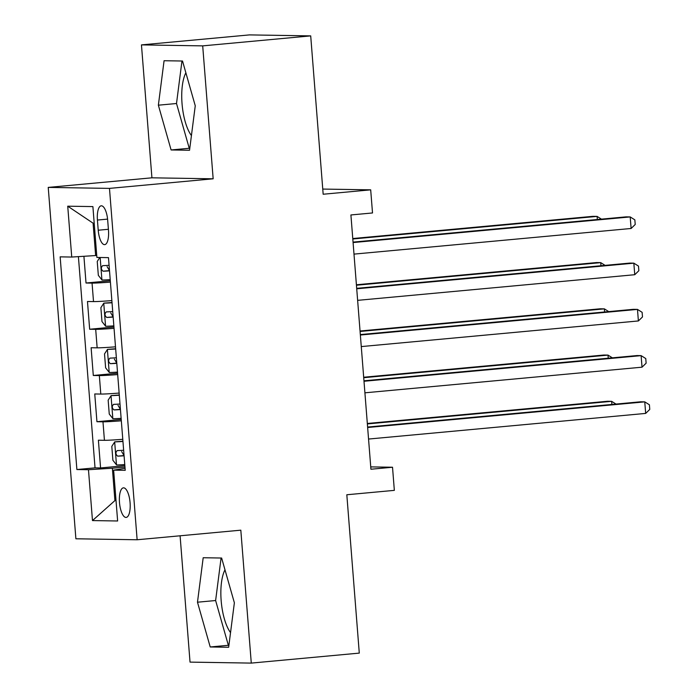 <?xml version="1.0" encoding="UTF-8"?>
<svg xmlns="http://www.w3.org/2000/svg" width="698" height="698" viewBox="0 0 698 698"><rect width="100%" height="100%" fill="white"/><g stroke="black" fill="none" stroke-linecap="round" stroke-linejoin="round"><path stroke-width="1.05" d="M224.983 569.812A36.2 12.843 -95.3 0 0 221.161 600.62A36.2 12.843 -95.3 0 0 230.541 632.606M130.081 502.717A14.85 5.27 -95.3 0 0 123.415 487.841A14.85 5.27 -95.3 0 0 119.489 502.543A14.85 5.27 -95.3 0 0 126.155 517.419A14.85 5.27 -95.3 0 0 130.081 502.717M191.427 135.587A36.2 12.843 84.7 0 1 182.038 103.601A36.2 12.843 84.7 0 1 185.869 72.793M180.093 535.794L190.031 662.114L251.28 663.1L359.287 653.11L346.819 494.76L394.344 490.362L392.52 467.241L370.734 466.892M48.232 187.404L75.89 538.786L137.131 539.763L109.481 188.39L48.232 187.404L151.92 177.816L213.16 178.801L202.699 45.876L141.458 44.89L151.92 177.816M141.458 44.89L249.456 34.9L310.706 35.886L323.165 194.236L370.69 189.839L322.764 189.071M202.699 45.876L310.706 35.886M83.917 256.288L86.02 283.013L110.301 280.762M111.863 300.585A18.567 0.672 175.5 0 1 93.515 301.597L87.477 301.501L89.658 329.247L113.94 326.996M115.502 346.819A18.567 0.672 -4.5 0 1 97.153 347.831L91.115 347.735L93.296 375.48L117.578 373.229M119.14 393.061A18.567 0.672 -4.5 0 1 100.791 394.065L94.754 393.969L96.935 421.714L121.216 419.463M370.69 189.839L372.514 212.96L350.911 214.958L370.926 469.239L392.52 467.241M97.423 220.053L98.226 230.227A14.388 5.104 -95.3 0 0 104.683 244.632A14.388 5.104 -95.3 0 0 108.487 230.392L107.684 220.219A14.388 5.104 -95.3 0 0 101.227 205.814A14.388 5.104 -95.3 0 0 97.423 220.053L107.579 219.12M125.064 468.349L113.634 470.129L125.221 470.312L108.478 257.632L96.891 257.449L92.895 206.591L67.732 206.189L71.737 257.047L60.15 256.855L76.885 469.536L88.472 469.719L112.369 468.227L114.917 500.597L116.034 500.614M113.634 470.129L117.63 520.987L92.476 520.577L88.472 469.719M110.406 282.097A18.567 0.672 175.5 0 1 92.057 283.109L86.02 283.013M78.403 256.628L95.033 467.861L100.573 467.948L124.855 465.697M122.778 439.295A18.567 0.672 -4.5 0 1 104.43 440.307L98.392 440.202L100.573 467.948M121.321 420.798A18.567 0.672 175.5 0 1 102.981 421.81L96.935 421.714M117.683 374.564A18.567 0.672 175.5 0 1 99.343 375.576L93.296 375.48M114.044 328.33A18.567 0.672 175.5 0 1 95.696 329.343L89.658 329.247M94.195 223.203L93.087 223.186L95.635 255.555L71.737 257.047M96.734 255.451L95.635 255.555M213.16 178.801L109.481 188.39M251.28 663.1L240.819 530.175L137.131 539.763M116.025 500.492L114.917 500.597L92.476 520.577M124.959 467.067L112.369 468.227M95.033 467.861L76.885 469.536M93.087 223.186L67.732 206.189M158.367 105.189L171.097 149.957L189.542 150.253L195.257 105.782L182.518 61.023L164.074 60.726L158.367 105.189L176.507 103.513L189.245 148.273L189.795 148.281M228.656 647.264L234.371 602.802L221.632 558.034L203.188 557.737L197.482 602.208L210.211 646.967L228.656 647.264M181.969 61.014L176.507 103.513M189.245 148.273L171.097 149.957M221.083 558.025L215.621 600.533L228.359 645.292L228.909 645.301M228.359 645.292L210.211 646.967M215.621 600.533L197.482 602.208M353.083 242.555L630.198 216.93L631.114 228.482L353.991 254.116M353.048 242.11L626.062 216.86L630.198 216.93L634.848 219.853L635.215 224.477L631.114 228.482M99.805 257.492L97.24 261.471L98.331 275.344L102.013 280.02A12.302 0.445 -4.5 0 0 110.214 279.636M597.34 219.512L597.095 216.397L592.96 216.328L352.769 238.541M109.089 265.301A12.302 0.445 175.5 0 1 102.658 265.659C100.817 267.552 100.966 269.402 103.095 271.208A12.302 0.445 -4.5 0 0 109.525 270.85M109.499 270.623L107.091 266.653M601.449 219.137L597.095 216.397L352.804 238.986M356.722 288.789L633.836 263.163L634.752 274.715L357.629 300.349M356.687 288.344L629.701 263.094L633.836 263.163L638.487 266.086L638.853 270.711L634.752 274.715M360.36 335.023L637.475 309.397L638.391 320.949L361.267 346.583M360.325 334.578L633.339 309.327L637.475 309.397L642.125 312.32L642.492 316.944L638.391 320.949M363.998 381.265L641.122 355.631L642.029 367.183L364.906 392.817M363.963 380.811L636.977 355.561L641.122 355.631L645.763 358.554L646.13 363.178L642.029 367.183M367.637 427.499L644.76 401.865L645.667 413.417L368.544 439.051M367.602 427.045L640.616 401.795L644.76 401.865L649.402 404.788L649.768 409.412L645.667 413.417M112.012 302.522L103.828 303.133L100.878 307.705L101.978 321.577L105.651 326.254A12.302 0.445 -4.5 0 0 113.853 325.87M103.828 303.133A12.302 0.445 -4.5 0 0 112.029 302.757M600.978 265.746L600.734 262.631L596.598 262.561L356.408 284.775M112.727 311.544A12.302 0.445 175.5 0 1 106.297 311.893C104.456 313.786 104.604 315.636 106.733 317.442A12.302 0.445 -4.5 0 0 113.163 317.084M113.146 316.857L110.729 312.887M605.087 265.371L600.734 262.631L356.442 285.22M115.65 348.756L107.466 349.375L104.517 353.938L105.616 367.811L109.289 372.488A12.302 0.445 -4.5 0 0 117.491 372.104M107.466 349.375A12.302 0.445 -4.5 0 0 115.667 348.991M604.616 311.98L604.372 308.865L600.236 308.795L360.046 331.009M116.365 357.777A12.302 0.445 175.5 0 1 109.935 358.126C108.094 360.02 108.242 361.869 110.371 363.675A12.302 0.445 -4.5 0 0 116.802 363.318M116.784 363.091L114.367 359.121M608.726 311.605L604.372 308.865L360.081 331.454M119.288 394.989L111.104 395.609L108.155 400.172L109.254 414.045L112.928 418.721A12.302 0.445 -4.5 0 0 121.129 418.338M111.104 395.609A12.302 0.445 -4.5 0 0 119.306 395.225M608.255 358.222L608.01 355.099L603.875 355.029L363.684 377.243M120.004 404.011A12.302 0.445 175.5 0 1 113.573 404.36C111.732 406.253 111.881 408.103 114.01 409.909A12.302 0.445 -4.5 0 0 120.44 409.56M120.422 409.325L118.006 405.355M612.364 357.838L608.01 355.099L363.719 377.697M122.927 441.223L114.742 441.843L111.802 446.406L112.893 460.279L116.566 464.955A12.302 0.445 -4.5 0 0 124.768 464.571M114.742 441.843A12.302 0.445 -4.5 0 0 122.944 441.459M611.893 404.456L611.649 401.333L607.513 401.263L367.323 423.477M123.642 450.245A12.302 0.445 175.5 0 1 117.212 450.594C115.371 452.487 115.519 454.337 117.648 456.143A12.302 0.445 -4.5 0 0 124.078 455.794M124.061 455.558L121.644 451.589M616.002 404.072L611.649 401.333L367.357 423.93M93.515 301.597L92.057 283.109M104.43 440.307L102.981 421.81M100.791 394.065L99.343 375.576M97.153 347.831L95.696 329.343M108.399 229.284L98.226 230.227M100.154 257.501L101.917 279.907M109.307 270.632L103.095 271.208M103.758 303.255L105.555 326.141M112.945 316.866L106.733 317.442M107.396 349.489L109.193 372.374M116.583 363.1L110.371 363.675M111.034 395.722L112.832 418.608M120.222 409.333L114.01 409.909M114.673 441.956L116.47 464.842M123.869 455.567L117.648 456.143"/></g></svg>

